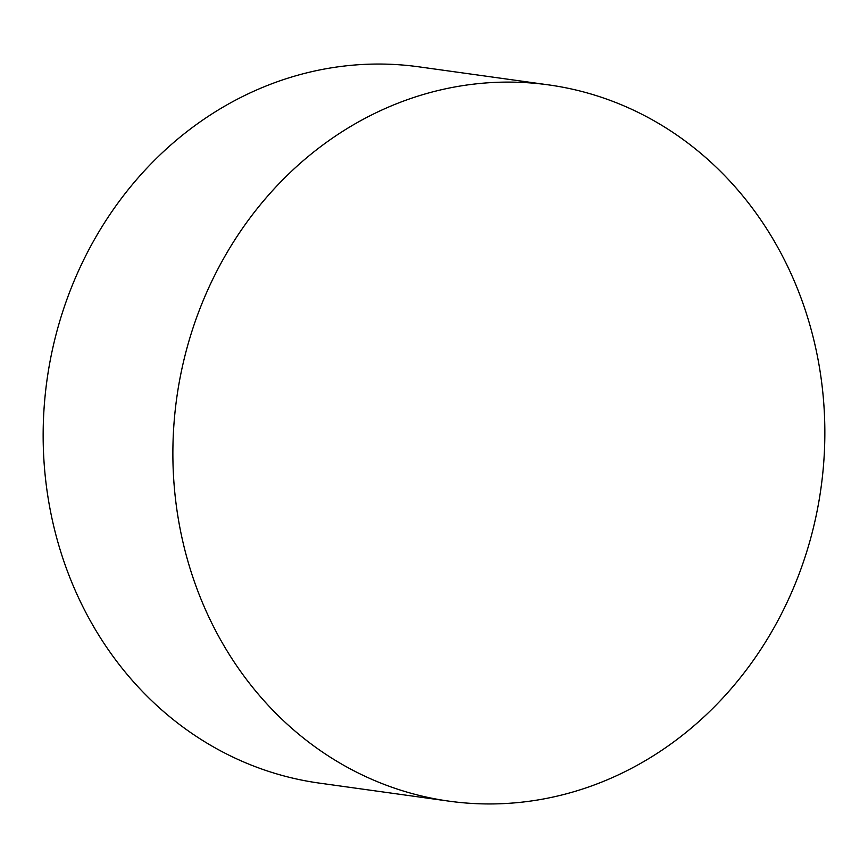 <?xml version="1.0" encoding="UTF-8"?>
<svg xmlns="http://www.w3.org/2000/svg" width="868" height="868" viewBox="0 0 868 868"><rect width="100%" height="100%" fill="white"/><g stroke="black" fill="none" stroke-linecap="round" stroke-linejoin="round"><path stroke-width="1.3" d="M548.706 84.901L418.984 66.847A361.576 325.261 97.9 0 0 344.661 66.001A361.576 325.261 97.9 0 0 43.4 421.284A361.576 325.261 97.9 0 0 319.294 783.099L449.016 801.153A361.576 325.261 97.9 0 0 523.339 801.999A361.576 325.261 97.9 0 0 824.6 446.716A361.576 325.261 97.9 0 0 548.706 84.901A361.576 325.261 97.9 0 0 474.395 84.055A361.576 325.261 97.9 0 0 173.123 439.338A361.576 325.261 97.9 0 0 449.016 801.153"/></g></svg>
